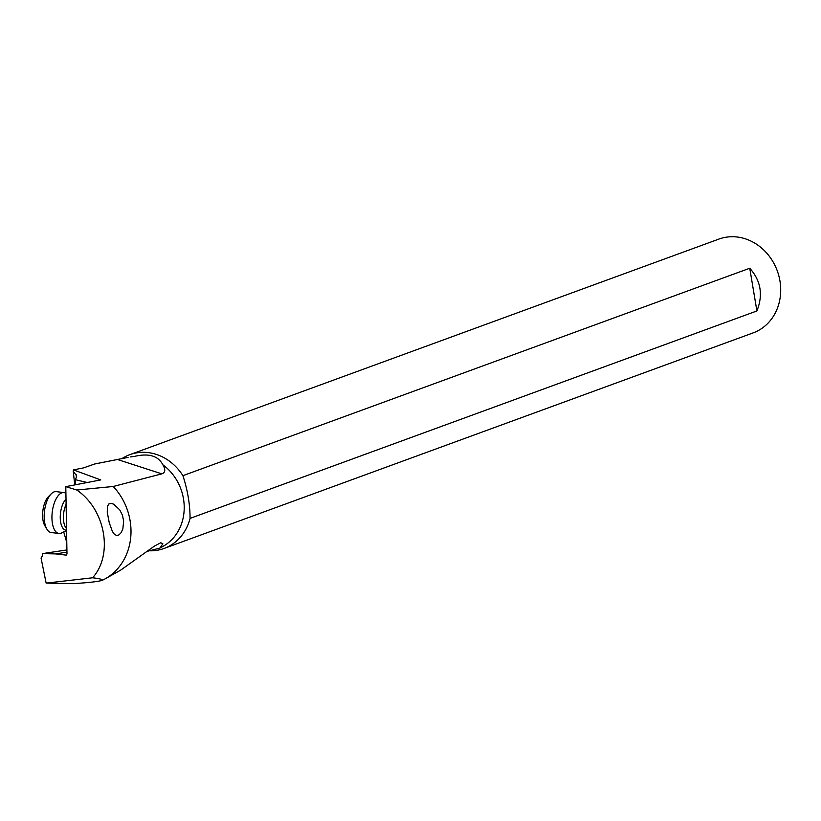 <?xml version="1.0" encoding="UTF-8"?>
<svg xmlns="http://www.w3.org/2000/svg" width="821" height="821" viewBox="0 0 821 821"><rect width="100%" height="100%" fill="white"/><g stroke="black" fill="none" stroke-linecap="round" stroke-linejoin="round"><path stroke-width="1.23" d="M182.919 475.667L749.747 268.241C760.903 280.731 763.284 294.975 756.9 310.954L190.072 518.39C190.041 504.484 187.66 490.25 182.919 475.667A49.927 43.965 69.9 0 0 138.739 452.556A49.927 43.965 -110.1 0 0 129.79 454.67L718.847 239.106A49.927 43.965 -110.1 0 1 727.806 236.982A49.927 43.965 69.9 0 1 779.95 280.956A49.927 43.965 69.9 0 1 753.165 332.874L164.097 548.449A49.927 43.965 69.9 0 1 155.148 550.563A49.927 43.965 -110.1 0 1 150.674 550.819M190.072 518.39A49.927 43.965 69.9 0 1 164.097 548.449M134.623 456.363L130.457 456.928A48.059 42.312 -110.1 0 1 133.3 456.497A48.059 42.312 69.9 0 1 134.623 456.363C148.827 453.048 158.248 455.86 162.866 464.799A48.059 42.312 69.9 0 1 163.153 546.283L160.013 548.048L162.845 543.748L160.793 542.743L154.369 546.119L120.697 570.123L105.232 578.795A58.794 51.764 -110.1 0 0 113.226 486.484L161.85 473.85C165.36 472.557 165.698 469.54 162.866 464.799M128.076 457.389L94.692 463.988L83.988 467.744A33.097 6.742 -167.6 0 1 82.705 468.062L73.428 469.889L100.757 479.916L65.793 486.648L76.774 490.014L113.226 486.484M46.14 583.105L92.609 577.779C99.618 578.631 102.851 579.472 102.297 580.314C98.52 581.555 88.75 582.674 72.956 583.669L46.14 583.105L41.05 558.023L42.476 555.868L42.435 553.611L55.725 553.908L65.875 555.099L66.983 554.011L65.793 486.648M73.428 469.889L73.264 471.357L76.753 476.026L75.46 479.721L87.283 482.512M74.742 484.924L73.264 471.357M75.46 479.721L75.542 484.77M66.912 549.937L42.435 553.611M55.725 553.908L66.942 552.112M92.609 577.779C113.534 554.575 105.375 509.328 76.774 490.014M102.297 580.314A58.794 51.764 -110.1 0 0 105.232 578.795M122.842 529.011L121.128 532.675L118.932 534.923L116.644 535.487L114.386 534.297L112.395 531.485L109.234 522.679L107.264 512.304L107.438 506.372L108.854 503.961L111.071 503.376L113.637 504.156L119.743 509.872L122.38 515.095L123.663 520.935L122.842 529.011M66.655 542.055L63.699 531.905M119.938 570.544L120.697 570.123M147.954 551.158L160.013 548.048M129.79 454.67A49.927 43.965 -110.1 0 0 121.734 458.734M756.9 310.954L749.747 268.241M65.906 493.349A20.597 9.236 97 0 0 63.935 492.59A20.597 9.236 97 0 0 55.069 501.056A20.597 9.236 97 0 0 52.195 521.858A20.597 9.236 97 0 0 58.938 533.476A20.597 9.236 97 0 0 61.708 532.921L66.563 530.438M63.935 492.59L56.187 491.635A20.597 9.236 97 0 0 51.251 493.832A20.597 9.236 97 0 0 47.31 500.112A20.597 9.236 97 0 0 46.93 529.206A20.597 9.236 97 0 0 51.189 532.521L58.938 533.476M51.251 493.832L48.367 496.746A16.851 7.553 97 0 0 45.155 501.877A16.851 7.553 97 0 0 44.837 525.686L46.93 529.206M117.711 459.586L161.85 473.85M76.384 477.514L76.343 474.866M65.875 555.099L66.409 555.017M66.101 504.33A15.599 6.999 97 0 0 65.772 505.079A15.599 6.999 97 0 0 66.532 528.498M66.008 499.117A16.441 7.368 97 0 0 62.745 504.258A16.441 7.368 97 0 0 60.549 521.571A16.441 7.368 97 0 0 66.563 530.14"/></g></svg>
